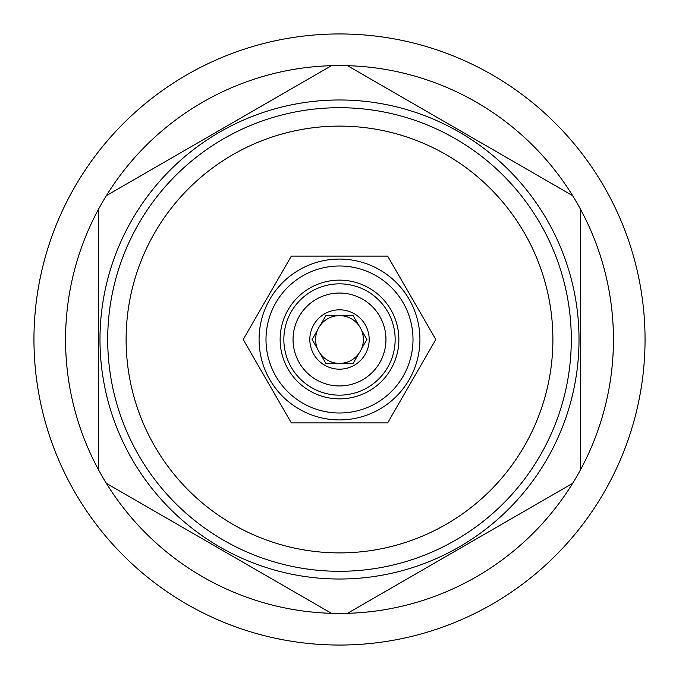 <?xml version="1.0" encoding="UTF-8"?>
<svg xmlns="http://www.w3.org/2000/svg" width="679" height="679" viewBox="0 0 679 679"><rect width="100%" height="100%" fill="white"/><g stroke="black" fill="none" stroke-linecap="round" stroke-linejoin="round"><path stroke-width="1.02" d="M312.085 339.5L317.611 349.065A23.892 23.892 0 0 0 363.392 339.5A23.892 23.892 0 0 0 317.611 329.935L312.085 339.5L317.611 329.935A23.892 23.892 0 0 0 317.611 349.065M366.915 339.5L361.389 349.065L366.915 339.5L361.389 329.935M353.207 315.76L358.733 325.326L353.207 315.76L342.157 315.76M325.793 315.76L336.843 315.76L325.793 315.76L320.267 325.326M369.181 339.5A29.681 29.681 0 0 0 339.5 309.819A29.681 29.681 0 0 0 309.819 339.5A29.681 29.681 0 0 0 339.5 369.181A29.681 29.681 0 0 0 369.181 339.5M325.793 363.24L320.267 353.674L325.793 363.24L336.843 363.24M353.207 363.24L342.157 363.24L353.207 363.24L358.733 353.674M293.048 339.5A46.452 46.452 0 0 0 339.5 385.952A46.452 46.452 0 0 0 385.952 339.5A46.452 46.452 0 0 0 339.5 293.048A46.452 46.452 0 0 0 293.048 339.5M283.847 339.5A55.653 55.653 0 0 0 339.5 395.153A55.653 55.653 0 0 0 395.153 339.5A55.653 55.653 0 0 0 339.5 283.847A55.653 55.653 0 0 0 283.847 339.5M398.862 339.5A59.362 59.362 0 0 0 339.5 280.138A59.362 59.362 0 0 0 280.138 339.5A59.362 59.362 0 0 0 339.5 398.862A59.362 59.362 0 0 0 398.862 339.5M265.998 339.5A73.502 73.502 0 0 0 339.5 413.002A73.502 73.502 0 0 0 413.002 339.5A73.502 73.502 0 0 0 339.5 265.998A73.502 73.502 0 0 0 265.998 339.5M259.072 339.5A80.428 80.428 0 0 0 339.5 419.928A80.428 80.428 0 0 0 419.928 339.5A80.428 80.428 0 0 0 339.5 259.072A80.428 80.428 0 0 0 259.072 339.5M435.799 339.5L387.65 256.102L291.35 256.102L243.201 339.5L291.35 422.898L387.65 422.898L435.799 339.5M126.107 339.5A213.393 213.393 0 0 0 339.5 552.893A213.393 213.393 0 0 0 552.893 339.5A213.393 213.393 0 0 0 339.5 126.107A213.393 213.393 0 0 0 126.107 339.5M107.706 339.5A231.794 231.794 0 0 0 339.5 571.294A231.794 231.794 0 0 0 571.294 339.5A231.794 231.794 0 0 0 339.5 107.706A231.794 231.794 0 0 0 107.706 339.5M339.5 579.017A239.517 239.517 0 0 0 579.017 339.5A239.517 239.517 0 0 0 339.5 99.983A239.517 239.517 0 0 0 99.983 339.5A239.517 239.517 0 0 0 339.5 579.017M572.626 483.355A273.943 273.943 0 0 0 580.647 469.469L580.647 209.531A273.943 273.943 0 0 0 572.626 195.645L347.521 65.676A273.943 273.943 0 0 0 331.479 65.676L106.374 195.645A273.943 273.943 0 0 0 98.353 209.531L98.353 469.469A273.943 273.943 0 0 0 106.374 483.355L331.479 613.324A273.943 273.943 0 0 0 347.521 613.324L572.626 483.355A273.943 273.943 0 0 1 347.521 613.324M339.5 645.05A305.55 305.55 0 0 0 645.05 339.5A305.55 305.55 0 0 0 339.5 33.95A305.55 305.55 0 0 0 33.95 339.5A305.55 305.55 0 0 0 339.5 645.05M572.626 195.645A273.943 273.943 0 0 0 347.521 65.676M580.647 469.469A273.943 273.943 0 0 0 580.647 209.531M106.374 483.355A273.943 273.943 0 0 0 331.479 613.324M98.353 209.531A273.943 273.943 0 0 0 98.353 469.469M331.479 65.676A273.943 273.943 0 0 0 106.374 195.645"/></g></svg>
